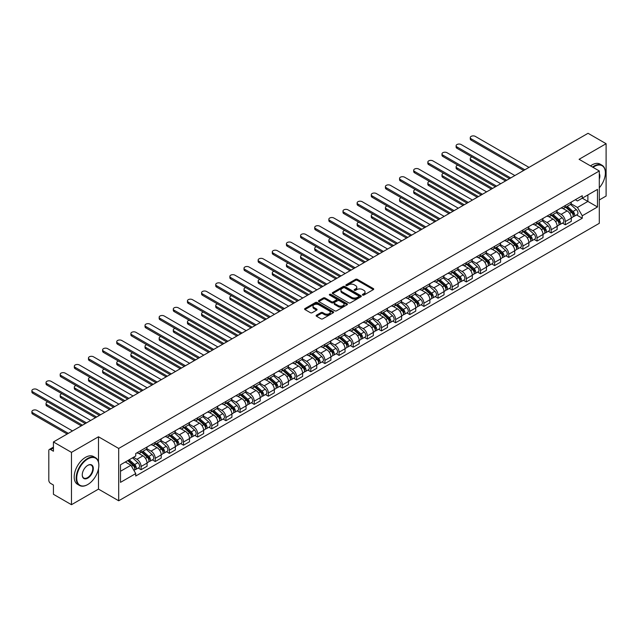 <?xml version="1.0" encoding="UTF-8"?>
<svg xmlns="http://www.w3.org/2000/svg" width="638" height="638" viewBox="0 0 638 638"><rect width="100%" height="100%" fill="white"/><g stroke="black" fill="none" stroke-linecap="round" stroke-linejoin="round"><path stroke-width="0.96" d="M362.647 295.075A0.877 0.51 0 0 0 363.899 295.075L373.35 289.612A1.26 0.726 0 0 0 373.716 289.102A1.26 0.726 0 0 0 373.35 288.583L357.336 279.34A1.26 0.726 0 0 0 355.557 279.34L346.099 284.795A0.877 0.51 0 0 0 347.343 285.521L348.571 284.811A4.027 2.321 0 0 1 354.265 284.811L355.597 285.585A4.027 2.321 0 0 1 356.778 287.228A4.027 2.321 0 0 1 355.597 288.87L354.377 289.572A0.877 0.51 0 0 0 355.621 290.298L356.841 289.588A4.027 2.321 0 0 1 362.536 289.588L363.875 290.362A4.027 2.321 0 0 1 365.056 292.005A4.027 2.321 0 0 1 363.875 293.647L362.647 294.349A0.877 0.51 0 0 0 362.647 295.075L362.647 294.349M316.496 315.196A1.26 0.726 0 0 0 316.129 315.706A1.26 0.726 0 0 0 316.496 316.225L320.986 318.817A1.26 0.726 0 0 0 322.764 318.817L333.267 312.756A1.26 0.726 0 0 0 333.634 312.245A1.26 0.726 0 0 0 333.267 311.727L317.253 302.484A1.26 0.726 0 0 0 315.467 302.484L304.972 308.545A1.26 0.726 0 0 0 304.605 309.055A1.26 0.726 0 0 0 304.972 309.574L310.403 312.708A1.26 0.726 0 0 0 312.181 312.708L316.671 310.108A1.26 0.726 0 0 0 317.038 309.597A1.26 0.726 0 0 0 316.671 309.079L313.984 307.532A3.365 1.946 0 0 1 312.995 306.152A3.365 1.946 0 0 1 315.076 304.358A3.365 1.946 0 0 1 318.745 304.781L329.288 310.865A3.365 1.946 0 0 1 330.269 312.245A3.365 1.946 0 0 1 328.195 314.04A3.365 1.946 0 0 1 324.527 313.617L322.764 312.604A1.26 0.726 0 0 0 320.986 312.604L316.496 315.196L316.496 316.225M118.7 448.45L98.483 436.775L71.472 452.374L53.432 441.959L588.061 133.294L606.1 143.709L579.089 159.301L599.305 170.976L118.7 448.45L118.7 500.782L599.305 223.308L599.305 170.976M348.659 302.843A1.26 0.726 0 0 0 350.437 302.843L360.941 296.782A1.26 0.726 0 0 0 361.307 296.263A1.26 0.726 0 0 0 360.941 295.753L344.919 286.51A1.26 0.726 0 0 0 343.14 286.51L332.645 292.571A1.26 0.726 0 0 0 332.278 293.081A1.26 0.726 0 0 0 332.645 293.592L348.659 302.843M329.926 295.258A0.877 0.51 0 0 1 330.819 295.386L330.819 294.341L347.104 303.744A1.26 0.726 0 0 1 347.471 304.254A1.26 0.726 0 0 1 347.104 304.765L336.601 310.826A1.26 0.726 0 0 1 334.822 310.826L318.809 301.583L318.809 300.554A1.26 0.726 0 0 0 318.442 301.072A1.26 0.726 0 0 0 318.809 301.583M318.809 300.554L323.299 297.962A1.26 0.726 0 0 1 325.077 297.962L331.577 301.71A1.26 0.726 0 0 0 333.355 301.71L336.338 299.988A1.26 0.726 0 0 0 336.704 299.477A1.26 0.726 0 0 0 336.338 298.967L329.575 295.059A0.877 0.51 0 0 1 330.819 294.341M71.472 452.374L71.472 504.706L53.432 494.29L53.432 485.032L50.617 483.405A2.56 1.483 -120 0 1 48.807 480.27L48.807 450.643A2.56 1.483 -120 0 1 49.341 449.471L53.432 447.11M599.305 199.965L606.1 196.041L606.1 143.709M71.472 504.706L98.483 489.115L118.7 500.782M53.432 441.959L53.432 451.225L50.617 449.599A2.56 1.483 -120 0 0 49.341 449.471M565.308 205.516A5.894 3.405 60 0 1 564.088 208.163L570.069 204.71A5.894 3.405 -120 0 0 571.289 202.063M556.822 211.864L561.137 214.36A5.894 3.405 60 0 1 565.308 221.577L571.289 218.124A5.894 3.405 -120 0 0 567.126 210.907L562.844 208.435M571.289 218.124L571.289 221.322L565.308 224.775L562.437 223.117M564.088 208.163A5.894 3.405 60 0 1 561.185 207.892M565.308 221.577L565.308 224.775M551.168 213.674A5.894 3.405 60 0 1 549.948 216.322L555.929 212.869A5.894 3.405 -120 0 0 557.149 210.221M548.297 231.283L551.168 232.934L557.149 229.481L557.149 226.291A5.894 3.405 -120 0 0 552.979 219.065L548.696 216.593M549.948 216.322A5.894 3.405 60 0 1 547.045 216.059M542.675 220.03L546.997 222.518A5.894 3.405 60 0 1 551.168 229.744L551.168 232.934M537.029 221.841A5.894 3.405 60 0 1 535.808 224.488L541.79 221.035A5.894 3.405 -120 0 0 543.01 218.387M534.158 239.441L537.029 241.1L543.01 237.647L543.01 234.457A5.894 3.405 -120 0 0 538.839 227.232L534.556 224.759M535.808 224.488A5.894 3.405 60 0 1 532.905 224.225M528.535 228.189L532.858 230.685A5.894 3.405 60 0 1 537.029 237.91L537.029 241.1M522.889 230.007A5.894 3.405 60 0 1 521.669 232.655L527.65 229.201A5.894 3.405 -120 0 0 528.87 226.554M520.018 247.608L522.889 249.267L528.87 245.813L528.87 242.615A5.894 3.405 -120 0 0 524.699 235.398L520.417 232.926M521.669 232.655A5.894 3.405 60 0 1 518.766 232.384M514.395 236.355L518.718 238.851A5.894 3.405 60 0 1 522.889 246.077L522.889 249.267M508.749 238.173A5.894 3.405 60 0 1 507.521 240.821L513.51 237.36A5.894 3.405 -120 0 0 514.73 234.712M505.878 255.774L508.749 257.433L514.73 253.972L514.73 250.782A5.894 3.405 -120 0 0 510.56 243.564L506.277 241.092M507.521 240.821A5.894 3.405 60 0 1 504.618 240.55M500.256 244.521L504.578 247.018A5.894 3.405 60 0 1 508.749 254.235L508.749 257.433M494.602 246.332A5.894 3.405 60 0 1 493.381 248.979L499.371 245.526A5.894 3.405 -120 0 0 500.591 242.879M491.738 263.941L494.602 265.591L500.591 262.138L500.591 258.948A5.894 3.405 -120 0 0 496.42 251.723L492.137 249.251M493.381 248.979A5.894 3.405 60 0 1 490.478 248.716M486.116 252.688L490.439 255.176A5.894 3.405 60 0 1 494.602 262.401L494.602 265.591M480.462 254.498A5.894 3.405 60 0 1 479.242 257.146L485.223 253.693A5.894 3.405 -120 0 0 486.443 251.045M477.599 272.099L480.462 273.758L486.451 270.305L486.451 267.115A5.894 3.405 -120 0 0 482.28 259.889L477.998 257.417M479.242 257.146A5.894 3.405 60 0 1 476.339 256.883M471.976 260.846L476.291 263.342A5.894 3.405 60 0 1 480.462 270.568L480.462 273.758M466.322 262.665A5.894 3.405 60 0 1 465.102 265.312L471.083 261.859A5.894 3.405 -120 0 0 472.303 259.211M463.459 280.265L466.322 281.924L472.303 278.471L472.303 275.273A5.894 3.405 -120 0 0 468.14 268.056L463.858 265.583M465.102 265.312A5.894 3.405 60 0 1 462.199 265.041M457.837 269.013L462.151 271.509A5.894 3.405 60 0 1 466.322 278.726L466.322 281.924M452.183 270.823A5.894 3.405 60 0 1 450.962 273.471L456.944 270.018A5.894 3.405 -120 0 0 458.164 267.37M449.311 288.432L452.183 290.083L458.164 286.629L458.164 283.439A5.894 3.405 -120 0 0 453.993 276.214L449.71 273.742M450.962 273.471A5.894 3.405 60 0 1 448.059 273.208M443.689 277.179L448.012 279.667A5.894 3.405 60 0 1 452.183 286.893L452.183 290.083M438.043 278.989A5.894 3.405 60 0 1 436.823 281.637L442.804 278.184A5.894 3.405 -120 0 0 444.024 275.536M435.172 296.59L438.043 298.249L444.024 294.796L444.024 291.606A5.894 3.405 -120 0 0 439.853 284.381L435.571 281.908M436.823 281.637A5.894 3.405 60 0 1 433.92 281.374M429.549 285.338L433.872 287.834A5.894 3.405 60 0 1 438.043 295.059L438.043 298.249M423.903 287.156A5.894 3.405 60 0 1 422.683 289.804L428.664 286.35A5.894 3.405 -120 0 0 429.884 283.703M421.032 304.757L423.903 306.415L429.884 302.962L429.884 299.764A5.894 3.405 -120 0 0 425.713 292.547L421.431 290.075M422.683 289.804A5.894 3.405 60 0 1 419.78 289.532M415.41 293.504L419.732 296A5.894 3.405 60 0 1 423.903 303.217L423.903 306.415M409.763 295.322A5.894 3.405 60 0 1 408.535 297.962L414.525 294.509A5.894 3.405 -120 0 0 415.745 291.861M406.892 312.923L409.763 314.582L415.745 311.121L415.745 307.931A5.894 3.405 -120 0 0 411.574 300.705L407.291 298.233M408.535 297.962A5.894 3.405 60 0 1 405.632 297.699M401.27 301.67L405.593 304.166A5.894 3.405 60 0 1 409.763 311.384L409.763 314.582M395.616 303.481A5.894 3.405 60 0 1 394.396 306.128L400.385 302.675A5.894 3.405 -120 0 0 401.605 300.027M392.753 321.089L395.624 322.74L401.605 319.287L401.605 316.097A5.894 3.405 -120 0 0 397.434 308.872L393.152 306.399M394.396 306.128A5.894 3.405 60 0 1 391.493 305.865M387.13 309.837L391.453 312.325A5.894 3.405 60 0 1 395.624 319.55L395.624 322.74M381.476 311.647A5.894 3.405 60 0 1 380.256 314.295L386.237 310.842A5.894 3.405 -120 0 0 387.465 308.194M378.613 329.248L381.476 330.907L387.465 327.454L387.465 324.264A5.894 3.405 -120 0 0 383.294 317.038L379.012 314.566M380.256 314.295A5.894 3.405 60 0 1 377.353 314.032M372.991 317.995L377.313 320.491A5.894 3.405 60 0 1 381.476 327.717L381.476 330.907M367.336 319.813A5.894 3.405 60 0 1 366.116 322.461L372.098 319.008A5.894 3.405 -120 0 0 373.318 316.36M364.473 337.414L367.336 339.073L373.318 335.62L373.318 332.422A5.894 3.405 -120 0 0 369.155 325.205L364.872 322.732M366.116 322.461A5.894 3.405 60 0 1 363.213 322.19M358.851 326.162L363.166 328.658A5.894 3.405 60 0 1 367.336 335.875L367.336 339.073M353.197 327.972A5.894 3.405 60 0 1 351.977 330.62L357.958 327.166A5.894 3.405 -120 0 0 359.178 324.519M350.326 345.581L353.197 347.231L359.178 343.778L359.178 340.588A5.894 3.405 -120 0 0 355.007 333.363L350.725 330.891M351.977 330.62A5.894 3.405 60 0 1 349.074 330.356M344.703 334.328L349.026 336.816A5.894 3.405 60 0 1 353.197 344.041L353.197 347.231M339.057 336.138A5.894 3.405 60 0 1 337.837 338.786L343.818 335.333A5.894 3.405 -120 0 0 345.038 332.685M336.186 353.739L339.057 355.398L345.038 351.945L345.038 348.755A5.894 3.405 -120 0 0 340.867 341.529L336.585 339.057M337.837 338.786A5.894 3.405 60 0 1 334.934 338.523M330.564 342.486L334.886 344.983A5.894 3.405 60 0 1 339.057 352.208L339.057 355.398M324.917 344.305A5.894 3.405 60 0 1 323.697 346.952L329.679 343.499A5.894 3.405 -120 0 0 330.899 340.851M322.046 361.906L324.917 363.564L330.899 360.111L330.899 356.913A5.894 3.405 -120 0 0 326.728 349.696L322.445 347.224M323.697 346.952A5.894 3.405 60 0 1 320.794 346.681M316.424 350.653L320.747 353.149A5.894 3.405 60 0 1 324.917 360.366L324.917 363.564M310.778 352.471A5.894 3.405 60 0 1 309.558 355.111L315.539 351.658A5.894 3.405 -120 0 0 316.759 349.01M307.907 370.072L310.778 371.723L316.759 368.27L316.759 365.08A5.894 3.405 -120 0 0 312.588 357.854L308.306 355.382M309.558 355.111A5.894 3.405 60 0 1 306.655 354.848M302.284 358.819L306.607 361.315A5.894 3.405 60 0 1 310.778 368.533L310.778 371.723M296.63 360.63A5.894 3.405 60 0 1 295.41 363.277L301.399 359.824A5.894 3.405 -120 0 0 302.619 357.176M293.767 378.238L296.638 379.889L302.619 376.436L302.619 373.246A5.894 3.405 -120 0 0 298.448 366.021L294.166 363.548M295.41 363.277A5.894 3.405 60 0 1 292.507 363.014M288.145 366.978L292.467 369.474A5.894 3.405 60 0 1 296.638 376.699L296.638 379.889M282.49 368.796A5.894 3.405 60 0 1 281.27 371.444L287.252 367.99A5.894 3.405 -120 0 0 288.48 365.343M279.627 386.397L282.49 388.056L288.48 384.602L288.48 381.412A5.894 3.405 -120 0 0 284.309 374.187L280.026 371.715M281.27 371.444A5.894 3.405 60 0 1 278.367 371.18M274.005 375.144L278.327 377.64A5.894 3.405 60 0 1 282.49 384.866L282.49 388.056M268.351 376.962A5.894 3.405 60 0 1 267.131 379.61L273.112 376.157A5.894 3.405 -120 0 0 274.332 373.509M265.488 394.563L268.351 396.222L274.332 392.769L274.332 389.571A5.894 3.405 -120 0 0 270.169 382.353L265.886 379.881M267.131 379.61A5.894 3.405 60 0 1 264.228 379.339M259.865 383.31L264.18 385.807A5.894 3.405 60 0 1 268.351 393.024L268.351 396.222M254.211 385.121A5.894 3.405 60 0 1 252.991 387.768L258.972 384.315A5.894 3.405 -120 0 0 260.192 381.668M251.34 402.73L254.211 404.38L260.192 400.927L260.192 397.737A5.894 3.405 -120 0 0 256.021 390.512L251.739 388.04M252.991 387.768A5.894 3.405 60 0 1 250.088 387.505M245.718 391.477L250.04 393.965A5.894 3.405 60 0 1 254.211 401.19L254.211 404.38M240.071 393.287A5.894 3.405 60 0 1 238.851 395.935L244.832 392.482A5.894 3.405 -120 0 0 246.053 389.834M237.2 410.888L240.071 412.547L246.053 409.094L246.053 405.904A5.894 3.405 -120 0 0 241.882 398.678L237.599 396.206M238.851 395.935A5.894 3.405 60 0 1 235.948 395.672M231.578 399.635L235.9 402.131A5.894 3.405 60 0 1 240.071 409.357L240.071 412.547M225.932 401.454A5.894 3.405 60 0 1 224.712 404.101L230.693 400.648A5.894 3.405 -120 0 0 231.913 398M223.061 419.054L225.932 420.713L231.913 417.26L231.913 414.062A5.894 3.405 -120 0 0 227.742 406.845L223.459 404.372M224.712 404.101A5.894 3.405 60 0 1 221.809 403.83M217.438 407.802L221.761 410.298A5.894 3.405 60 0 1 225.932 417.515L225.932 420.713M211.792 409.62A5.894 3.405 60 0 1 210.572 412.26L216.553 408.806A5.894 3.405 -120 0 0 217.773 406.159M208.921 427.221L211.792 428.872L217.773 425.418L217.773 422.228A5.894 3.405 -120 0 0 213.602 415.003L209.32 412.531M210.572 412.26A5.894 3.405 60 0 1 207.669 411.996M203.299 415.968L207.621 418.464A5.894 3.405 60 0 1 211.792 425.682L211.792 428.872M197.652 417.778A5.894 3.405 60 0 1 196.424 420.426L202.413 416.973A5.894 3.405 -120 0 0 203.634 414.325M194.781 435.387L197.652 437.038L203.634 433.585L203.634 430.395A5.894 3.405 -120 0 0 199.463 423.169L195.18 420.697M196.424 420.426A5.894 3.405 60 0 1 193.521 420.163M189.159 424.126L193.481 426.623A5.894 3.405 60 0 1 197.652 433.848L197.652 437.038M183.505 425.945A5.894 3.405 60 0 1 182.285 428.592L188.266 425.139A5.894 3.405 -120 0 0 189.494 422.492M180.642 443.546L183.505 445.204L189.494 441.751L189.494 438.561A5.894 3.405 -120 0 0 185.323 431.336L181.04 428.864M182.285 428.592A5.894 3.405 60 0 1 179.382 428.329M175.019 432.293L179.342 434.789A5.894 3.405 60 0 1 183.505 442.014L183.505 445.204M169.365 434.111A5.894 3.405 60 0 1 168.145 436.759L174.126 433.306A5.894 3.405 -120 0 0 175.346 430.658M166.502 451.712L169.365 453.371L175.346 449.918L175.346 446.72A5.894 3.405 -120 0 0 171.183 439.502L166.901 437.03M168.145 436.759A5.894 3.405 60 0 1 165.242 436.488M160.88 440.459L165.194 442.955A5.894 3.405 60 0 1 169.365 450.173L169.365 453.371M155.225 442.27A5.894 3.405 60 0 1 154.005 444.917L159.986 441.464A5.894 3.405 -120 0 0 161.207 438.816M152.354 459.878L155.225 461.529L161.207 458.076L161.207 454.886A5.894 3.405 -120 0 0 157.036 447.661L152.761 445.188M154.005 444.917A5.894 3.405 60 0 1 151.102 444.654M146.732 448.626L151.054 451.114A5.894 3.405 60 0 1 155.225 458.339L155.225 461.529M141.086 450.436A5.894 3.405 60 0 1 139.866 453.084L145.847 449.63A5.894 3.405 -120 0 0 147.067 446.983M138.215 468.037L141.086 469.696L147.067 466.242L147.067 463.052A5.894 3.405 -120 0 0 142.896 455.827L138.613 453.355M139.866 453.084A5.894 3.405 60 0 1 136.963 452.82M133.47 457.294L136.915 459.28A5.894 3.405 60 0 1 141.086 466.506L141.086 469.696M575.324 199.734L577.454 200.962L597.487 189.398L587.877 194.941L587.877 201.433L577.454 207.454L570.962 203.697M120.51 471.267L130.934 465.246L135.734 473.571L120.51 482.36L120.51 464.775L135.734 455.987L135.734 453.522L582.263 195.73L582.263 198.187L597.487 206.975L582.263 215.772L577.454 207.454M597.487 189.398L597.487 206.975M135.734 473.571L135.734 476.028L582.263 218.228L582.263 215.772M98.483 436.775L98.483 461.968M98.483 468.802L98.483 489.115M130.934 465.246L125.311 462M576.585 214.95L582.263 218.228M363.006 295.195L363.875 294.692A4.027 2.321 0 0 0 365.056 293.049L365.056 292.005M356.778 287.228L356.778 288.272A4.027 2.321 0 0 1 355.597 289.915L354.728 290.418M373.35 288.583L373.35 289.612L357.336 280.385A1.26 0.726 0 0 0 355.557 280.385L346.45 285.641M360.925 296.79L344.919 287.555A1.26 0.726 0 0 0 343.14 287.555L332.661 293.608M358.716 296.622A0.877 0.51 0 0 0 358.716 295.904L344.656 287.794A0.877 0.51 0 0 0 343.411 287.794L342.12 288.536A4.027 2.321 0 0 0 340.939 290.178A4.027 2.321 0 0 0 342.12 291.821L351.729 297.372A4.027 2.321 0 0 0 357.424 297.372L358.716 296.622L358.716 297.675A0.877 0.51 0 0 0 358.971 297.316L358.971 296.263M340.939 290.178L340.939 291.223A4.027 2.321 0 0 0 342.12 292.866L342.12 291.821M358.716 297.675L357.424 298.417A4.027 2.321 0 0 1 351.729 298.417L342.12 292.866M318.825 301.591L323.299 299.007L323.299 297.962M336.704 299.477L336.704 300.522A1.26 0.726 0 0 1 336.338 301.04L333.355 302.755A1.26 0.726 0 0 1 331.577 302.755L325.077 299.007A1.26 0.726 0 0 0 323.299 299.007M330.819 295.386L347.088 304.781M338.315 305.602A3.365 1.946 0 0 0 341.984 306.025A3.365 1.946 0 0 0 344.065 304.23A3.365 1.946 0 0 0 343.077 302.851L339.36 300.713A1.26 0.726 0 0 0 337.582 300.713L334.599 302.428A1.26 0.726 0 0 0 334.232 302.946A1.26 0.726 0 0 0 334.599 303.457L338.315 305.602L338.315 306.647A3.365 1.946 0 0 0 341.984 307.069A3.365 1.946 0 0 0 344.065 305.275L344.065 304.23M334.232 302.946L334.232 303.991A1.26 0.726 0 0 0 334.599 304.501L334.599 303.457M338.315 306.647L334.599 304.501M330.269 312.245L330.269 313.29A3.365 1.946 0 0 1 328.195 315.084A3.365 1.946 0 0 1 324.527 314.662L322.764 313.649A1.26 0.726 0 0 0 320.986 313.649L316.512 316.233M312.995 306.152L312.995 307.205A3.365 1.946 0 0 0 313.984 308.577L313.984 307.532M316.655 310.124L313.984 308.577M333.251 312.764L317.253 303.529A1.26 0.726 0 0 0 315.467 303.529L304.988 309.582M565.715 207.222L571.481 212.358A3.206 1.85 60 0 1 572.485 217.319L571.289 218.005M565.874 207.358L568.586 208.921M471.984 156.972A2.951 1.699 -0 0 0 470.262 158.519A2.951 1.699 -0 0 0 471.131 159.723L506.708 180.259M566.297 206.887L572.709 212.606A1.539 0.885 60 0 1 573.195 214.982A1.539 0.885 60 0 1 573.052 215.038M567.262 206.329L573.02 211.473A3.206 1.85 60 0 1 574.025 216.426A3.206 1.85 60 0 1 573.06 216.529M570.476 204.399L576.281 209.591A3.206 1.85 60 0 1 577.294 214.543L574.025 216.426M505.527 180.945L471.131 161.079A2.951 1.699 180 0 1 470.262 159.875L470.262 158.519M523.654 170.474L471.131 140.145A2.951 1.699 180 0 1 470.262 138.948L470.262 137.585A2.951 1.699 -0 0 0 471.131 138.789L524.835 169.796M529.006 167.387L475.294 136.38A2.951 1.699 -0 0 0 472.088 136.014A2.951 1.699 -0 0 0 470.262 137.585M551.575 215.381L557.341 220.525A3.206 1.85 60 0 1 558.346 225.477L557.149 226.171M551.726 215.516L554.446 217.087M457.845 165.138A2.951 1.699 -0 0 0 456.122 166.685A2.951 1.699 -0 0 0 456.983 167.882L492.568 188.425M552.157 215.046L558.569 220.772A1.539 0.885 60 0 1 559.055 223.148A1.539 0.885 60 0 1 558.912 223.204M553.122 214.496L558.88 219.639A3.206 1.85 60 0 1 559.885 224.592A3.206 1.85 60 0 1 558.92 224.696M556.328 212.566L562.142 217.749A3.206 1.85 60 0 1 563.147 222.71L559.885 224.592M491.388 189.103L456.983 169.245A2.951 1.699 180 0 1 456.122 168.041L456.122 166.685M537.435 223.547L543.201 228.691A3.206 1.85 60 0 1 544.206 233.644L543.01 234.337M537.587 223.683L540.298 225.246M443.705 173.297A2.951 1.699 -0 0 0 441.982 174.844A2.951 1.699 -0 0 0 442.844 176.048L478.428 196.592M538.017 223.212L544.429 228.93A1.539 0.885 60 0 1 544.916 231.315A1.539 0.885 60 0 1 544.772 231.371M538.974 222.662L544.74 227.798A3.206 1.85 60 0 1 545.745 232.758A3.206 1.85 60 0 1 544.78 232.862M542.188 220.732L548.002 225.916A3.206 1.85 60 0 1 549.007 230.868L545.745 232.758M477.248 197.27L442.844 177.412A2.951 1.699 180 0 1 441.982 176.208L441.982 174.844M509.515 178.64L456.983 148.311A2.951 1.699 180 0 1 456.122 147.107L456.122 145.751A2.951 1.699 -0 0 0 456.983 146.955L510.695 177.962M514.866 175.554L461.154 144.547A2.951 1.699 -0 0 0 457.94 144.172A2.951 1.699 -0 0 0 456.122 145.751M495.375 186.806L442.844 156.477A2.951 1.699 180 0 1 441.982 155.273L441.982 153.91A2.951 1.699 -0 0 0 442.844 155.114L496.555 186.121M500.726 183.72L447.015 152.705A2.951 1.699 -0 0 0 443.801 152.338A2.951 1.699 -0 0 0 441.982 153.91M599.305 187.811A15.639 9.028 120 0 0 605.374 172.906A15.639 9.028 120 0 0 594.313 166.526A15.639 9.028 120 0 0 593.029 167.355M592.519 167.052A16.022 9.251 -60 0 1 594.042 166.055A16.022 9.251 -60 0 1 602.057 165.258A16.022 9.251 -60 0 1 605.374 172.595A16.022 9.251 -60 0 1 605.374 172.754M599.305 173.656A7.823 4.514 -60 0 1 599.305 179.174M590.525 165.904A16.022 9.251 -60 0 1 592.048 164.899A16.022 9.251 -60 0 1 600.063 164.11L602.057 165.258M87.518 484.665L87.789 484.505A15.639 9.028 120 0 0 98.842 465.349A15.639 9.028 120 0 0 87.789 458.969A15.639 9.028 120 0 0 76.727 478.125A15.639 9.028 120 0 0 87.789 484.505L87.518 484.665A16.022 9.251 -60 0 1 79.503 485.454A16.022 9.251 -60 0 1 77.046 472.614A16.022 9.251 -60 0 1 87.518 458.499A16.022 9.251 -60 0 1 95.525 457.701A16.022 9.251 -60 0 1 98.842 465.038A16.022 9.251 -60 0 1 98.842 465.198M87.789 465.349L87.789 465.349A7.823 4.514 -60 0 1 93.315 468.547A7.823 4.514 -60 0 1 87.789 478.125A7.823 4.514 -60 0 1 82.254 474.927A7.823 4.514 -60 0 1 87.789 465.349L87.789 465.349M82.254 474.768A7.433 4.291 120 0 0 83.793 478.021A7.433 4.291 120 0 0 87.518 477.655A7.433 4.291 120 0 0 92.374 471.099A7.433 4.291 120 0 0 91.234 465.142A7.433 4.291 120 0 0 87.645 465.437M79.503 485.454L77.509 484.306A16.022 9.251 -60 0 1 75.053 471.466A16.022 9.251 -60 0 1 85.516 457.342A16.022 9.251 -60 0 1 93.531 456.553L95.525 457.701M523.296 231.714L529.062 236.857A3.206 1.85 60 0 1 530.066 241.81L528.87 242.496M523.447 231.849L526.159 233.412M429.557 181.463A2.951 1.699 -0 0 0 427.843 183.01A2.951 1.699 -0 0 0 428.704 184.215L464.281 204.758M523.878 231.379L530.29 237.097A1.539 0.885 60 0 1 530.768 239.473A1.539 0.885 60 0 1 530.633 239.529M524.835 230.82L530.601 235.964A3.206 1.85 60 0 1 531.606 240.917A3.206 1.85 60 0 1 530.641 241.02M528.049 228.89L533.862 234.082A3.206 1.85 60 0 1 534.867 239.035L531.606 240.917M463.108 205.436L428.704 185.578A2.951 1.699 180 0 1 427.843 184.374L427.843 183.01M509.156 239.872L514.914 245.016A3.206 1.85 60 0 1 515.927 249.976L514.73 250.662M509.307 240.016L512.019 241.579M415.418 189.63A2.951 1.699 -0 0 0 413.703 191.177A2.951 1.699 -0 0 0 414.564 192.381L450.141 212.917M509.738 239.537L516.15 245.263A1.539 0.885 60 0 1 516.628 247.64A1.539 0.885 60 0 1 516.493 247.696M510.695 238.987L516.461 244.131A3.206 1.85 60 0 1 517.466 249.083A3.206 1.85 60 0 1 516.493 249.187M513.909 237.057L519.723 242.241A3.206 1.85 60 0 1 520.728 247.201L517.466 249.083M448.961 213.602L414.564 193.737A2.951 1.699 180 0 1 413.703 192.532L413.703 191.177M495.016 248.038L500.774 253.182A3.206 1.85 60 0 1 501.779 258.135L500.583 258.829M495.168 248.174L497.879 249.745M401.278 197.788A2.951 1.699 -0 0 0 399.563 199.335A2.951 1.699 -0 0 0 400.425 200.539L436.001 221.083M495.598 247.704L502.01 253.43A1.539 0.885 60 0 1 502.489 255.806A1.539 0.885 60 0 1 502.353 255.862M496.555 247.153L502.321 252.289A3.206 1.85 60 0 1 503.326 257.25A3.206 1.85 60 0 1 502.353 257.353M499.769 245.223L505.583 250.407A3.206 1.85 60 0 1 506.588 255.367L503.326 257.25M434.821 221.761L400.425 201.903A2.951 1.699 180 0 1 399.563 200.699L399.563 199.335M481.235 194.965L428.704 164.644A2.951 1.699 180 0 1 427.843 163.44L427.843 162.076A2.951 1.699 -0 0 0 428.704 163.28L482.416 194.287M486.587 191.879L432.875 160.872A2.951 1.699 -0 0 0 429.661 160.505A2.951 1.699 -0 0 0 427.843 162.076M467.096 203.131L414.564 172.802A2.951 1.699 180 0 1 413.703 171.598L413.703 170.242A2.951 1.699 -0 0 0 414.564 171.447L468.276 202.453M472.439 200.045L418.735 169.038A2.951 1.699 -0 0 0 415.521 168.671A2.951 1.699 -0 0 0 413.703 170.242M452.956 211.298L400.425 180.969A2.951 1.699 180 0 1 399.563 179.764L399.563 178.401A2.951 1.699 -0 0 0 400.425 179.605L454.128 210.62M458.299 208.211L404.596 177.204A2.951 1.699 -0 0 0 401.382 176.83A2.951 1.699 -0 0 0 399.563 178.401M438.816 219.464L386.285 189.135A2.951 1.699 180 0 1 385.416 187.931L385.416 186.567A2.951 1.699 -0 0 0 386.285 187.771L439.989 218.778M444.16 216.37L390.456 185.363A2.951 1.699 -0 0 0 387.242 184.996A2.951 1.699 -0 0 0 385.416 186.567M424.669 227.622L372.145 197.294A2.951 1.699 180 0 1 371.276 196.097L371.276 194.734A2.951 1.699 -0 0 0 372.145 195.938L425.849 226.945M430.02 224.536L376.308 193.529A2.951 1.699 -0 0 0 373.102 193.162A2.951 1.699 -0 0 0 371.276 194.734M410.529 235.789L357.998 205.46A2.951 1.699 180 0 1 357.136 204.256L357.136 202.9A2.951 1.699 -0 0 0 357.998 204.104L411.709 235.111M415.88 232.703L362.169 201.696A2.951 1.699 -0 0 0 358.955 201.321A2.951 1.699 -0 0 0 357.136 202.9M396.389 243.955L343.858 213.626A2.951 1.699 180 0 1 342.997 212.422L342.997 211.058A2.951 1.699 -0 0 0 343.858 212.263L397.57 243.269M401.741 240.869L348.029 209.854A2.951 1.699 -0 0 0 344.815 209.487A2.951 1.699 -0 0 0 342.997 211.058M382.25 252.114L329.718 221.793A2.951 1.699 180 0 1 328.857 220.589L328.857 219.225A2.951 1.699 -0 0 0 329.718 220.429L383.43 251.436M387.601 249.027L333.889 218.021A2.951 1.699 -0 0 0 330.675 217.654A2.951 1.699 -0 0 0 328.857 219.225M368.11 260.28L315.579 229.951A2.951 1.699 180 0 1 314.717 228.747L314.717 227.391A2.951 1.699 -0 0 0 315.579 228.595L369.29 259.602M373.453 257.194L319.75 226.187A2.951 1.699 -0 0 0 316.536 225.82A2.951 1.699 -0 0 0 314.717 227.391M353.97 268.446L301.439 238.118A2.951 1.699 180 0 1 300.578 236.913L300.578 235.55A2.951 1.699 -0 0 0 301.439 236.754L355.143 267.769M359.314 265.36L305.61 234.353A2.951 1.699 -0 0 0 302.396 233.979A2.951 1.699 -0 0 0 300.578 235.55M339.831 276.613L287.299 246.284A2.951 1.699 180 0 1 286.438 245.08L286.438 243.716A2.951 1.699 -0 0 0 287.299 244.92L341.003 275.927M345.174 273.519L291.47 242.512A2.951 1.699 -0 0 0 288.256 242.145A2.951 1.699 -0 0 0 286.438 243.716M325.683 284.771L273.16 254.442A2.951 1.699 180 0 1 272.29 253.246L272.29 251.882A2.951 1.699 -0 0 0 273.16 253.087L326.863 284.093M331.034 281.685L277.331 250.678A2.951 1.699 -0 0 0 274.117 250.311A2.951 1.699 -0 0 0 272.29 251.882M311.543 292.938L259.02 262.609A2.951 1.699 180 0 1 258.151 261.405L258.151 260.049A2.951 1.699 -0 0 0 259.02 261.253L312.724 292.26M316.895 289.851L263.183 258.845A2.951 1.699 -0 0 0 259.969 258.47A2.951 1.699 -0 0 0 258.151 260.049M297.404 301.104L244.872 270.775A2.951 1.699 180 0 1 244.011 269.571L244.011 268.207A2.951 1.699 -0 0 0 244.872 269.411L298.584 300.418M302.755 298.01L249.043 267.003A2.951 1.699 -0 0 0 245.829 266.636A2.951 1.699 -0 0 0 244.011 268.207M283.264 309.263L230.733 278.942A2.951 1.699 180 0 1 229.871 277.737L229.871 276.374A2.951 1.699 -0 0 0 230.733 277.578L284.444 308.585M288.615 306.176L234.904 275.169A2.951 1.699 -0 0 0 231.69 274.803A2.951 1.699 -0 0 0 229.871 276.374M269.124 317.429L216.593 287.1A2.951 1.699 180 0 1 215.732 285.896L215.732 284.54A2.951 1.699 -0 0 0 216.593 285.744L270.305 316.751M274.468 314.343L220.764 283.336A2.951 1.699 -0 0 0 217.55 282.969A2.951 1.699 -0 0 0 215.732 284.54M254.985 325.595L202.453 295.266A2.951 1.699 180 0 1 201.592 294.062L201.592 292.698A2.951 1.699 -0 0 0 202.453 293.903L256.157 324.917M260.328 322.509L206.624 291.502A2.951 1.699 -0 0 0 203.41 291.127A2.951 1.699 -0 0 0 201.592 292.698M240.845 333.762L188.314 303.433A2.951 1.699 180 0 1 187.452 302.229L187.452 300.865A2.951 1.699 -0 0 0 188.314 302.069L242.017 333.076M246.188 330.667L192.485 299.661A2.951 1.699 -0 0 0 189.271 299.294A2.951 1.699 -0 0 0 187.452 300.865M226.697 341.92L174.174 311.591A2.951 1.699 180 0 1 173.305 310.387L173.305 309.031A2.951 1.699 -0 0 0 174.174 310.235L227.878 341.242M232.049 338.834L178.345 307.827A2.951 1.699 -0 0 0 175.131 307.46A2.951 1.699 -0 0 0 173.305 309.031M480.877 256.205L486.635 261.349A3.206 1.85 60 0 1 487.639 266.301L486.443 266.995M481.028 256.34L483.74 257.904M387.138 205.954A2.951 1.699 -0 0 0 385.416 207.502A2.951 1.699 -0 0 0 386.285 208.706L421.862 229.249M481.459 255.87L487.863 261.588A1.539 0.885 60 0 1 488.349 263.972A1.539 0.885 60 0 1 488.206 264.02M482.416 255.312L488.174 260.456A3.206 1.85 60 0 1 489.186 265.408A3.206 1.85 60 0 1 488.214 265.512M485.63 253.382L491.443 258.573A3.206 1.85 60 0 1 492.448 263.526L489.186 265.408M420.681 229.927L386.285 210.069A2.951 1.699 180 0 1 385.416 208.865L385.416 207.502M466.729 264.371L472.495 269.507A3.206 1.85 60 0 1 473.5 274.468L472.303 275.153M466.888 264.507L469.6 266.07M372.999 214.121A2.951 1.699 -0 0 0 371.276 215.668A2.951 1.699 -0 0 0 372.145 216.872L407.722 237.408M467.311 264.036L473.723 269.754A1.539 0.885 60 0 1 474.209 272.131A1.539 0.885 60 0 1 474.066 272.187M468.276 263.478L474.034 268.622A3.206 1.85 60 0 1 475.039 273.574A3.206 1.85 60 0 1 474.074 273.678M471.49 261.548L477.296 266.74A3.206 1.85 60 0 1 478.309 271.692L475.039 273.574M406.542 238.094L372.145 218.228A2.951 1.699 180 0 1 371.276 217.024L371.276 215.668M452.589 272.53L458.355 277.674A3.206 1.85 60 0 1 459.36 282.626L458.164 283.32M452.741 272.665L455.46 274.236M358.859 222.287A2.951 1.699 -0 0 0 357.136 223.834A2.951 1.699 -0 0 0 357.998 225.031L393.582 245.574M453.171 272.195L459.583 277.921A1.539 0.885 60 0 1 460.07 280.297A1.539 0.885 60 0 1 459.926 280.353M454.136 271.644L459.894 276.788A3.206 1.85 60 0 1 460.899 281.741A3.206 1.85 60 0 1 459.934 281.844M457.342 269.714L463.156 274.898A3.206 1.85 60 0 1 464.161 279.859L460.899 281.741M392.402 246.252L357.998 226.394A2.951 1.699 180 0 1 357.136 225.19L357.136 223.834M438.45 280.696L444.215 285.84A3.206 1.85 60 0 1 445.22 290.792L444.024 291.486M438.601 280.832L441.313 282.395M344.719 230.446A2.951 1.699 -0 0 0 342.997 231.993A2.951 1.699 -0 0 0 343.858 233.197L379.443 253.741M439.032 280.361L445.444 286.079A1.539 0.885 60 0 1 445.93 288.464A1.539 0.885 60 0 1 445.787 288.52M439.989 279.803L445.755 284.947A3.206 1.85 60 0 1 446.76 289.907A3.206 1.85 60 0 1 445.795 290.011M443.203 277.881L449.016 283.065A3.206 1.85 60 0 1 450.021 288.017L446.76 289.907M378.262 254.418L343.858 234.561A2.951 1.699 180 0 1 342.997 233.356L342.997 231.993M424.31 288.862L430.076 293.998A3.206 1.85 60 0 1 431.081 298.959L429.884 299.645M424.461 288.998L427.173 290.561M330.58 238.612A2.951 1.699 -0 0 0 328.857 240.159A2.951 1.699 -0 0 0 329.718 241.363L365.295 261.907M424.892 288.528L431.304 294.246A1.539 0.885 60 0 1 431.782 296.622A1.539 0.885 60 0 1 431.647 296.678M425.849 287.969L431.615 293.113A3.206 1.85 60 0 1 432.62 298.066A3.206 1.85 60 0 1 431.655 298.169M429.063 286.039L434.877 291.231A3.206 1.85 60 0 1 435.882 296.184L432.62 298.066M364.123 262.585L329.718 242.727A2.951 1.699 180 0 1 328.857 241.523L328.857 240.159M410.17 297.021L415.928 302.165A3.206 1.85 60 0 1 416.941 307.125L415.745 307.811M410.322 297.164L413.033 298.728M316.432 246.778A2.951 1.699 -0 0 0 314.717 248.326A2.951 1.699 -0 0 0 315.579 249.53L351.155 270.065M410.752 296.686L417.164 302.412A1.539 0.885 60 0 1 417.643 304.789A1.539 0.885 60 0 1 417.507 304.844M411.709 296.136L417.475 301.28A3.206 1.85 60 0 1 418.48 306.232A3.206 1.85 60 0 1 417.507 306.336M414.923 294.206L420.737 299.389A3.206 1.85 60 0 1 421.742 304.35L418.48 306.232M349.983 270.751L315.579 250.886A2.951 1.699 180 0 1 314.717 249.681L314.717 248.326M396.031 305.187L401.788 310.331A3.206 1.85 60 0 1 402.793 315.284L401.605 315.977M396.182 305.323L398.894 306.894M302.292 254.937A2.951 1.699 -0 0 0 300.578 256.484A2.951 1.699 -0 0 0 301.439 257.688L337.016 278.232M396.613 304.852L403.025 310.578A1.539 0.885 60 0 1 403.503 312.955A1.539 0.885 60 0 1 403.368 313.011M397.57 304.302L403.336 309.438A3.206 1.85 60 0 1 404.34 314.398A3.206 1.85 60 0 1 403.368 314.502M400.784 302.372L406.597 307.556A3.206 1.85 60 0 1 407.602 312.516L404.34 314.398M335.835 278.91L301.439 259.052A2.951 1.699 180 0 1 300.578 257.848L300.578 256.484M381.891 313.354L387.649 318.498A3.206 1.85 60 0 1 388.654 323.45L387.457 324.144M382.042 313.489L384.754 315.052M288.153 263.103A2.951 1.699 -0 0 0 286.438 264.65A2.951 1.699 -0 0 0 287.299 265.855L322.876 286.398M382.473 313.019L388.885 318.737A1.539 0.885 60 0 1 389.363 321.113A1.539 0.885 60 0 1 389.22 321.169M383.43 312.461L389.188 317.604A3.206 1.85 60 0 1 390.201 322.557A3.206 1.85 60 0 1 389.228 322.661M386.644 310.531L392.458 315.722A3.206 1.85 60 0 1 393.463 320.675L390.201 322.557M321.696 287.076L287.299 267.218A2.951 1.699 180 0 1 286.438 266.014L286.438 264.65M367.743 321.52L373.509 326.656A3.206 1.85 60 0 1 374.514 331.616L373.318 332.302M367.903 321.656L370.614 323.219M274.013 271.27A2.951 1.699 -0 0 0 272.29 272.817A2.951 1.699 -0 0 0 273.16 274.021L308.736 294.557M368.325 321.185L374.737 326.903A1.539 0.885 60 0 1 375.224 329.28A1.539 0.885 60 0 1 375.08 329.336M369.29 320.627L375.048 325.771A3.206 1.85 60 0 1 376.053 330.723A3.206 1.85 60 0 1 375.088 330.827M372.504 318.697L378.31 323.889A3.206 1.85 60 0 1 379.323 328.841L376.053 330.723M307.556 295.242L273.16 275.377A2.951 1.699 180 0 1 272.29 274.173L272.29 272.817M353.604 329.679L359.369 334.822A3.206 1.85 60 0 1 360.374 339.775L359.178 340.469M353.755 329.814L356.475 331.385M259.873 279.436A2.951 1.699 -0 0 0 258.151 280.983A2.951 1.699 -0 0 0 259.02 282.179L294.596 302.723M354.186 329.344L360.598 335.07A1.539 0.885 60 0 1 361.084 337.446A1.539 0.885 60 0 1 360.941 337.502M355.151 328.793L360.909 333.929A3.206 1.85 60 0 1 361.913 338.89A3.206 1.85 60 0 1 360.949 338.993M358.357 326.863L364.17 332.047A3.206 1.85 60 0 1 365.175 337.008L361.913 338.89M293.416 303.401L259.02 283.543A2.951 1.699 180 0 1 258.151 282.339L258.151 280.983M339.464 337.845L345.23 342.989A3.206 1.85 60 0 1 346.235 347.941L345.038 348.635M339.615 337.981L342.327 339.544M245.734 287.594A2.951 1.699 -0 0 0 244.011 289.142A2.951 1.699 -0 0 0 244.872 290.346L280.457 310.889M340.046 337.51L346.458 343.228A1.539 0.885 60 0 1 346.944 345.613A1.539 0.885 60 0 1 346.801 345.668M341.003 336.952L346.769 342.096A3.206 1.85 60 0 1 347.774 347.056A3.206 1.85 60 0 1 346.809 347.16M344.217 335.03L350.031 340.214A3.206 1.85 60 0 1 351.036 345.166L347.774 347.056M279.277 311.567L244.872 291.71A2.951 1.699 180 0 1 244.011 290.505L244.011 289.142M325.324 346.011L331.09 351.147A3.206 1.85 60 0 1 332.095 356.108L330.899 356.794M325.476 346.147L328.187 347.71M231.594 295.761A2.951 1.699 -0 0 0 229.871 297.308A2.951 1.699 -0 0 0 230.733 298.512L266.309 319.056M325.906 345.676L332.318 351.394A1.539 0.885 60 0 1 332.805 353.771A1.539 0.885 60 0 1 332.661 353.827M326.863 345.118L332.629 350.262A3.206 1.85 60 0 1 333.634 355.214A3.206 1.85 60 0 1 332.669 355.318M330.077 343.188L335.891 348.38A3.206 1.85 60 0 1 336.896 353.332L333.634 355.214M265.137 319.734L230.733 299.876A2.951 1.699 180 0 1 229.871 298.672L229.871 297.308M311.185 354.17L316.942 359.314A3.206 1.85 60 0 1 317.955 364.274L316.759 364.96M311.336 354.313L314.048 355.876M217.446 303.927A2.951 1.699 -0 0 0 215.732 305.474A2.951 1.699 -0 0 0 216.593 306.679L252.169 327.214M311.767 353.835L318.179 359.561A1.539 0.885 60 0 1 318.657 361.937A1.539 0.885 60 0 1 318.522 361.993M312.724 353.285L318.49 358.428A3.206 1.85 60 0 1 319.494 363.381A3.206 1.85 60 0 1 318.522 363.485M315.938 351.355L321.751 356.538A3.206 1.85 60 0 1 322.756 361.499L319.494 363.381M250.997 327.9L216.593 308.034A2.951 1.699 180 0 1 215.732 306.83L215.732 305.474M297.045 362.336L302.803 367.48A3.206 1.85 60 0 1 303.808 372.433L302.619 373.126M297.196 362.472L299.908 364.043M203.307 312.086A2.951 1.699 -0 0 0 201.592 313.633A2.951 1.699 -0 0 0 202.453 314.837L238.03 335.381M297.627 362.001L304.039 367.727A1.539 0.885 60 0 1 304.517 370.104A1.539 0.885 60 0 1 304.382 370.16M298.584 361.451L304.35 366.587A3.206 1.85 60 0 1 305.355 371.547A3.206 1.85 60 0 1 304.382 371.651M301.798 359.521L307.612 364.705A3.206 1.85 60 0 1 308.617 369.665L305.355 371.547M236.85 336.059L202.453 316.201A2.951 1.699 180 0 1 201.592 314.997L201.592 313.633M282.905 370.503L288.663 375.646A3.206 1.85 60 0 1 289.668 380.599L288.472 381.293M283.057 370.638L285.768 372.201M189.167 320.252A2.951 1.699 -0 0 0 187.452 321.799A2.951 1.699 -0 0 0 188.314 323.003L223.89 343.547M283.487 370.168L289.899 375.886A1.539 0.885 60 0 1 290.378 378.262A1.539 0.885 60 0 1 290.234 378.318M284.444 369.609L290.202 374.753A3.206 1.85 60 0 1 291.215 379.706A3.206 1.85 60 0 1 290.242 379.809M287.658 367.679L293.472 372.871A3.206 1.85 60 0 1 294.477 377.824L291.215 379.706M222.71 344.225L188.314 324.367A2.951 1.699 180 0 1 187.452 323.163L187.452 321.799M268.765 378.669L274.523 383.805A3.206 1.85 60 0 1 275.528 388.765L274.332 389.451M268.917 378.805L271.629 380.368M175.027 328.418A2.951 1.699 -0 0 0 173.305 329.966A2.951 1.699 -0 0 0 174.174 331.17L209.75 351.705M269.34 378.334L275.752 384.052A1.539 0.885 60 0 1 276.238 386.429A1.539 0.885 60 0 1 276.094 386.484M270.305 377.776L276.063 382.92A3.206 1.85 60 0 1 277.067 387.872A3.206 1.85 60 0 1 276.102 387.976M273.519 375.846L279.324 381.038A3.206 1.85 60 0 1 280.337 385.99L277.067 387.872M208.57 352.391L174.174 332.526A2.951 1.699 180 0 1 173.305 331.321L173.305 329.966M254.618 386.827L260.384 391.971A3.206 1.85 60 0 1 261.389 396.924L260.192 397.618M254.777 386.963L257.489 388.534M160.888 336.585A2.951 1.699 -0 0 0 159.165 338.132A2.951 1.699 -0 0 0 160.034 339.328L195.611 359.872M255.2 386.492L261.612 392.218A1.539 0.885 60 0 1 262.098 394.595A1.539 0.885 60 0 1 261.955 394.651M256.165 385.942L261.923 391.078A3.206 1.85 60 0 1 262.928 396.038A3.206 1.85 60 0 1 261.963 396.142M259.371 384.012L265.185 389.196A3.206 1.85 60 0 1 266.19 394.156L262.928 396.038M194.43 360.55L160.034 340.692A2.951 1.699 180 0 1 159.165 339.488L159.165 338.132M240.478 394.994L246.244 400.138A3.206 1.85 60 0 1 247.249 405.09L246.053 405.784M240.63 395.129L243.341 396.692M146.748 344.743A2.951 1.699 -0 0 0 145.025 346.29A2.951 1.699 -0 0 0 145.887 347.495L181.471 368.038M241.06 394.659L247.472 400.377A1.539 0.885 60 0 1 247.959 402.761A1.539 0.885 60 0 1 247.815 402.817M242.017 394.101L247.783 399.244A3.206 1.85 60 0 1 248.788 404.205A3.206 1.85 60 0 1 247.823 404.309M245.231 392.179L251.045 397.362A3.206 1.85 60 0 1 252.05 402.315L248.788 404.205M180.291 368.716L145.887 348.858A2.951 1.699 180 0 1 145.025 347.654L145.025 346.29M226.338 403.16L232.104 408.296A3.206 1.85 60 0 1 233.109 413.257L231.913 413.942M226.49 403.296L229.201 404.859M132.608 352.91A2.951 1.699 -0 0 0 130.886 354.457A2.951 1.699 -0 0 0 131.747 355.661L167.323 376.205M226.921 402.825L233.333 408.543A1.539 0.885 60 0 1 233.819 410.92A1.539 0.885 60 0 1 233.675 410.976M227.878 402.267L233.644 407.411A3.206 1.85 60 0 1 234.648 412.363A3.206 1.85 60 0 1 233.683 412.467M231.092 400.337L236.905 405.529A3.206 1.85 60 0 1 237.91 410.481L234.648 412.363M166.151 376.883L131.747 357.025A2.951 1.699 180 0 1 130.886 355.821L130.886 354.457M212.199 411.319L217.957 416.462A3.206 1.85 60 0 1 218.97 421.423L217.773 422.109M212.35 411.462L215.062 413.025M118.461 361.076A2.951 1.699 -0 0 0 116.746 362.623A2.951 1.699 -0 0 0 117.607 363.827L153.184 384.363M212.781 410.984L219.193 416.71A1.539 0.885 60 0 1 219.671 419.086A1.539 0.885 60 0 1 219.536 419.142M213.738 410.433L219.504 415.577A3.206 1.85 60 0 1 220.509 420.53A3.206 1.85 60 0 1 219.544 420.633M216.952 408.503L222.766 413.687A3.206 1.85 60 0 1 223.771 418.648L220.509 420.53M152.011 385.049L117.607 365.183A2.951 1.699 180 0 1 116.746 363.979L116.746 362.623M212.558 350.087L160.034 319.758A2.951 1.699 180 0 1 159.165 318.553L159.165 317.198A2.951 1.699 -0 0 0 160.034 318.402L213.738 349.409M217.909 347L164.197 315.993A2.951 1.699 -0 0 0 160.983 315.619A2.951 1.699 -0 0 0 159.165 317.198M198.418 358.253L145.887 327.924A2.951 1.699 180 0 1 145.025 326.72L145.025 325.356A2.951 1.699 -0 0 0 145.887 326.56L199.598 357.567M203.769 355.159L150.058 324.152A2.951 1.699 -0 0 0 146.844 323.785A2.951 1.699 -0 0 0 145.025 325.356M184.278 366.411L131.747 336.09A2.951 1.699 180 0 1 130.886 334.886L130.886 333.522A2.951 1.699 -0 0 0 131.747 334.727L185.459 365.733M189.63 363.325L135.918 332.318A2.951 1.699 -0 0 0 132.704 331.951A2.951 1.699 -0 0 0 130.886 333.522M170.139 374.578L117.607 344.249A2.951 1.699 180 0 1 116.746 343.045L116.746 341.689A2.951 1.699 -0 0 0 117.607 342.893L171.319 373.9M175.482 371.491L121.778 340.485A2.951 1.699 -0 0 0 118.564 340.118A2.951 1.699 -0 0 0 116.746 341.689M198.059 419.485L203.817 424.629A3.206 1.85 60 0 1 204.83 429.581L203.634 430.275M198.211 419.621L200.922 421.192M104.321 369.235A2.951 1.699 -0 0 0 102.606 370.782A2.951 1.699 -0 0 0 103.468 371.986L139.044 392.529M198.641 419.15L205.053 424.868A1.539 0.885 60 0 1 205.532 427.253A1.539 0.885 60 0 1 205.396 427.308M199.598 418.6L205.364 423.736A3.206 1.85 60 0 1 206.369 428.696A3.206 1.85 60 0 1 205.396 428.8M202.812 416.67L208.626 421.854A3.206 1.85 60 0 1 209.631 426.806L206.369 428.696M137.864 393.207L103.468 373.35A2.951 1.699 180 0 1 102.606 372.145L102.606 370.782M155.999 382.744L103.468 352.415A2.951 1.699 180 0 1 102.606 351.211L102.606 349.847A2.951 1.699 -0 0 0 103.468 351.052L157.171 382.058M161.342 379.658L107.639 348.651A2.951 1.699 -0 0 0 104.425 348.276A2.951 1.699 -0 0 0 102.606 349.847M183.919 427.651L189.677 432.795A3.206 1.85 60 0 1 190.682 437.748L189.486 438.442M184.071 427.787L186.782 429.35M90.181 377.401A2.951 1.699 -0 0 0 88.467 378.948A2.951 1.699 -0 0 0 89.328 380.152L124.904 400.696M184.502 427.316L190.914 433.035A1.539 0.885 60 0 1 191.392 435.411A1.539 0.885 60 0 1 191.256 435.467M185.459 426.758L191.217 431.902A3.206 1.85 60 0 1 192.229 436.855A3.206 1.85 60 0 1 191.256 436.958M188.673 424.828L194.486 430.02A3.206 1.85 60 0 1 195.491 434.972L192.229 436.855M123.724 401.374L89.328 381.516A2.951 1.699 180 0 1 88.467 380.312L88.467 378.948M141.859 390.911L89.328 360.582A2.951 1.699 180 0 1 88.467 359.377L88.467 358.014A2.951 1.699 -0 0 0 89.328 359.218L143.032 390.225M147.203 387.816L93.499 356.809A2.951 1.699 -0 0 0 90.285 356.443A2.951 1.699 -0 0 0 88.467 358.014M169.78 435.818L175.538 440.954A3.206 1.85 60 0 1 176.543 445.914L175.346 446.6M169.931 435.953L172.643 437.516M76.042 385.567A2.951 1.699 -0 0 0 74.319 387.114A2.951 1.699 -0 0 0 75.188 388.319L110.765 408.854M170.354 435.483L176.766 441.201A1.539 0.885 60 0 1 177.252 443.577A1.539 0.885 60 0 1 177.109 443.633M171.319 434.925L177.077 440.068A3.206 1.85 60 0 1 178.082 445.021A3.206 1.85 60 0 1 177.117 445.125M174.533 432.995L180.339 438.186A3.206 1.85 60 0 1 181.352 443.139L178.082 445.021M109.584 409.54L75.188 389.674A2.951 1.699 180 0 1 74.319 388.47L74.319 387.114M127.712 399.069L75.188 368.74A2.951 1.699 180 0 1 74.319 367.536L74.319 366.18A2.951 1.699 -0 0 0 75.188 367.384L128.892 398.391M133.063 395.983L79.359 364.976A2.951 1.699 -0 0 0 76.145 364.609A2.951 1.699 -0 0 0 74.319 366.18M155.632 443.976L161.398 449.12A3.206 1.85 60 0 1 162.403 454.073L161.207 454.766M155.792 444.112L158.503 445.683M61.902 393.726A2.951 1.699 -0 0 0 60.179 395.281A2.951 1.699 -0 0 0 61.049 396.477L96.625 417.021M156.214 443.641L162.626 449.367A1.539 0.885 60 0 1 163.113 451.744A1.539 0.885 60 0 1 162.969 451.8M157.179 443.091L162.937 448.227A3.206 1.85 60 0 1 163.942 453.187A3.206 1.85 60 0 1 162.977 453.291M160.393 441.161L166.199 446.345A3.206 1.85 60 0 1 167.204 451.305L163.942 453.187M95.445 417.699L61.049 397.841A2.951 1.699 180 0 1 60.179 396.637L60.179 395.281M113.572 407.235L61.049 376.906A2.951 1.699 180 0 1 60.179 375.702L60.179 374.346A2.951 1.699 -0 0 0 61.049 375.551L114.752 406.558M118.923 404.149L65.212 373.142A2.951 1.699 -0 0 0 62.006 372.767A2.951 1.699 -0 0 0 60.179 374.346M141.492 452.143L147.258 457.286A3.206 1.85 60 0 1 148.263 462.239L147.067 462.933M141.644 452.278L144.355 453.841M47.762 401.892A2.951 1.699 -0 0 0 46.04 403.439A2.951 1.699 -0 0 0 46.901 404.644L82.485 425.187M142.075 451.808L148.487 457.526A1.539 0.885 60 0 1 148.973 459.91A1.539 0.885 60 0 1 148.829 459.966M143.032 451.249L148.798 456.393A3.206 1.85 60 0 1 149.802 461.354A3.206 1.85 60 0 1 148.837 461.449M146.246 449.327L152.059 454.511A3.206 1.85 60 0 1 153.064 459.464L149.802 461.354M81.305 425.865L46.901 406.007A2.951 1.699 180 0 1 46.04 404.803L46.04 403.439M99.432 415.402L46.901 385.073A2.951 1.699 180 0 1 46.04 383.869L46.04 382.505A2.951 1.699 -0 0 0 46.901 383.709L100.613 414.716M104.784 412.308L51.072 381.301A2.951 1.699 -0 0 0 47.858 380.934A2.951 1.699 -0 0 0 46.04 382.505M127.704 460.62L133.119 465.445A3.206 1.85 60 0 1 134.124 470.405L133.964 470.493M127.759 460.588L130.216 462.008M72.509 430.945L36.932 410.401A2.951 1.699 -0 0 0 33.718 410.035A2.951 1.699 -0 0 0 31.9 411.606A2.951 1.699 -0 0 0 32.761 412.81L68.338 433.354M128.286 460.285L134.347 465.692A1.539 0.885 60 0 1 134.833 468.069A1.539 0.885 60 0 1 134.69 468.125M129.251 459.735L134.658 464.56A3.206 1.85 60 0 1 135.663 469.512A3.206 1.85 60 0 1 134.698 469.616M132.513 457.845L137.92 462.678A3.206 1.85 60 0 1 138.924 467.63L135.663 469.512M67.165 434.031L32.761 414.166A2.951 1.699 180 0 1 31.9 412.969L31.9 411.606M85.293 423.56L32.761 393.239A2.951 1.699 180 0 1 31.9 392.035L31.9 390.671A2.951 1.699 -0 0 0 32.761 391.876L86.473 422.882M90.644 420.474L36.932 389.467A2.951 1.699 -0 0 0 33.718 389.1A2.951 1.699 -0 0 0 31.9 390.671M155.225 458.339L161.207 454.886M169.365 450.173L175.346 446.72M183.505 442.014L189.494 438.561M197.652 433.848L203.634 430.395M211.792 425.682L217.773 422.228M225.932 417.515L231.913 414.062M240.071 409.357L246.053 405.904M254.211 401.19L260.192 397.737M268.351 393.024L274.332 389.571M282.49 384.866L288.48 381.412M296.638 376.699L302.619 373.246M310.778 368.533L316.759 365.08M324.917 360.366L330.899 356.913M339.057 352.208L345.038 348.755M353.197 344.041L359.178 340.588M367.336 335.875L373.318 332.422M381.476 327.717L387.465 324.264M395.624 319.55L401.605 316.097M409.763 311.384L415.745 307.931M423.903 303.217L429.884 299.764M438.043 295.059L444.024 291.606M452.183 286.893L458.164 283.439M466.322 278.726L472.303 275.273M480.462 270.568L486.451 267.115M494.602 262.401L500.591 258.948M508.749 254.235L514.73 250.782M522.889 246.077L528.87 242.615M537.029 237.91L543.01 234.457M551.168 229.744L557.149 226.291M141.086 466.506L147.067 463.052M136.915 459.28L142.896 455.827M151.054 451.114L157.036 447.661M165.194 442.955L171.183 439.502M179.342 434.789L185.323 431.336M193.481 426.623L199.463 423.169M207.621 418.464L213.602 415.003M221.761 410.298L227.742 406.845M235.9 402.131L241.882 398.678M250.04 393.965L256.021 390.512M264.18 385.807L270.169 382.353M278.327 377.64L284.309 374.187M292.467 369.474L298.448 366.021M306.607 361.315L312.588 357.854M320.747 353.149L326.728 349.696M334.886 344.983L340.867 341.529M349.026 336.816L355.007 333.363M363.166 328.658L369.155 325.205M377.313 320.491L383.294 317.038M391.453 312.325L397.434 308.872M405.593 304.166L411.574 300.705M419.732 296L425.713 292.547M433.872 287.834L439.853 284.381M448.012 279.667L453.993 276.214M462.151 271.509L468.14 268.056M476.291 263.342L482.28 259.889M490.439 255.176L496.42 251.723M504.578 247.018L510.56 243.564M518.718 238.851L524.699 235.398M532.858 230.685L538.839 227.232M546.997 222.518L552.979 219.065M561.137 214.36L567.126 210.907M53.432 447.98L50.617 449.599M363.875 294.692L363.875 293.647M354.377 290.298L354.377 289.572M355.597 289.915L355.597 288.87M346.099 285.521L346.099 284.795M355.557 280.385L355.557 279.34M357.336 280.385L357.336 279.34M332.645 293.592L332.645 292.571M343.14 287.555L343.14 286.51M344.919 287.555L344.919 286.51M360.941 296.782L360.941 295.753M351.729 298.417L351.729 297.372M357.424 298.417L357.424 297.372M325.077 299.007L325.077 297.962M331.577 302.755L331.577 301.71M333.355 302.755L333.355 301.71M336.338 301.04L336.338 299.988M347.104 304.765L347.104 303.744M320.986 313.649L320.986 312.604M322.764 313.649L322.764 312.604M324.527 314.662L324.527 313.617M316.671 310.108L316.671 309.079M304.972 309.574L304.972 308.545M315.467 303.529L315.467 302.484M317.253 303.529L317.253 302.484M333.267 312.756L333.267 311.727M571.481 212.358L569.686 213.395M573.514 214.28L572.932 214.615M576.281 209.591L573.02 211.473M471.131 161.079L471.131 159.723M471.131 138.789L471.131 140.145M557.341 220.525L555.546 221.561M559.374 222.447L558.792 222.774M562.142 217.749L558.88 219.639M456.983 169.245L456.983 167.882M543.201 228.691L541.399 229.728M545.235 230.605L544.653 230.94M548.002 225.916L544.74 227.798M442.844 177.412L442.844 176.048M456.983 146.955L456.983 148.311M442.844 155.114L442.844 156.477M529.062 236.857L527.259 237.894M531.087 238.771L530.513 239.106M533.862 234.082L530.601 235.964M428.704 185.578L428.704 184.215M514.914 245.016L513.119 246.053M516.947 246.938L516.373 247.273M519.723 242.241L516.461 244.131M414.564 193.737L414.564 192.381M500.774 253.182L498.98 254.219M502.808 255.096L502.234 255.431M505.583 250.407L502.321 252.289M400.425 201.903L400.425 200.539M428.704 163.28L428.704 164.644M414.564 171.447L414.564 172.802M400.425 179.605L400.425 180.969M386.285 187.771L386.285 189.135M372.145 195.938L372.145 197.294M357.998 204.104L357.998 205.46M343.858 212.263L343.858 213.626M329.718 220.429L329.718 221.793M315.579 228.595L315.579 229.951M301.439 236.754L301.439 238.118M287.299 244.92L287.299 246.284M273.16 253.087L273.16 254.442M259.02 261.253L259.02 262.609M244.872 269.411L244.872 270.775M230.733 277.578L230.733 278.942M216.593 285.744L216.593 287.1M202.453 293.903L202.453 295.266M188.314 302.069L188.314 303.433M174.174 310.235L174.174 311.591M486.635 261.349L484.84 262.385M488.668 263.263L488.094 263.598M491.443 258.573L488.174 260.456M386.285 210.069L386.285 208.706M472.495 269.507L470.7 270.544M474.528 271.429L473.946 271.764M477.296 266.74L474.034 268.622M372.145 218.228L372.145 216.872M458.355 277.674L456.561 278.71M460.389 279.596L459.807 279.923M463.156 274.898L459.894 276.788M357.998 226.394L357.998 225.031M444.215 285.84L442.413 286.877M446.249 287.754L445.667 288.089M449.016 283.065L445.755 284.947M343.858 234.561L343.858 233.197M430.076 293.998L428.273 295.043M432.101 295.92L431.527 296.255M434.877 291.231L431.615 293.113M329.718 242.727L329.718 241.363M415.928 302.165L414.134 303.202M417.962 304.087L417.388 304.422M420.737 299.389L417.475 301.28M315.579 250.886L315.579 249.53M401.788 310.331L399.994 311.368M403.822 312.245L403.248 312.58M406.597 307.556L403.336 309.438M301.439 259.052L301.439 257.688M387.649 318.498L385.854 319.534M389.682 320.412L389.108 320.747M392.458 315.722L389.188 317.604M287.299 267.218L287.299 265.855M373.509 326.656L371.715 327.693M375.543 328.578L374.961 328.913M378.31 323.889L375.048 325.771M273.16 275.377L273.16 274.021M359.369 334.822L357.575 335.859M361.403 336.744L360.821 337.071M364.17 332.047L360.909 333.929M259.02 283.543L259.02 282.179M345.23 342.989L343.427 344.026M347.263 344.903L346.681 345.238M350.031 340.214L346.769 342.096M244.872 291.71L244.872 290.346M331.09 351.147L329.288 352.192M333.116 353.069L332.542 353.404M335.891 348.38L332.629 350.262M230.733 299.876L230.733 298.512M316.942 359.314L315.148 360.35M318.976 361.236L318.402 361.571M321.751 356.538L318.49 358.428M216.593 308.034L216.593 306.679M302.803 367.48L301.008 368.517M304.836 369.394L304.262 369.729M307.612 364.705L304.35 366.587M202.453 316.201L202.453 314.837M288.663 375.646L286.869 376.683M290.697 377.56L290.123 377.895M293.472 372.871L290.202 374.753M188.314 324.367L188.314 323.003M274.523 383.805L272.729 384.842M276.557 385.727L275.975 386.062M279.324 381.038L276.063 382.92M174.174 332.526L174.174 331.17M260.384 391.971L258.589 393.008M262.417 393.893L261.835 394.22M265.185 389.196L261.923 391.078M160.034 340.692L160.034 339.328M246.244 400.138L244.442 401.174M248.278 402.052L247.696 402.387M251.045 397.362L247.783 399.244M145.887 348.858L145.887 347.495M232.104 408.296L230.302 409.341M234.13 410.218L233.556 410.553M236.905 405.529L233.644 407.411M131.747 357.025L131.747 355.661M217.957 416.462L216.162 417.499M219.99 418.384L219.416 418.719M222.766 413.687L219.504 415.577M117.607 365.183L117.607 363.827M160.034 318.402L160.034 319.758M145.887 326.56L145.887 327.924M131.747 334.727L131.747 336.09M117.607 342.893L117.607 344.249M203.817 424.629L202.023 425.666M205.851 426.543L205.276 426.878M208.626 421.854L205.364 423.736M103.468 373.35L103.468 371.986M103.468 351.052L103.468 352.415M189.677 432.795L187.883 433.832M191.711 434.709L191.137 435.044M194.486 430.02L191.217 431.902M89.328 381.516L89.328 380.152M89.328 359.218L89.328 360.582M175.538 440.954L173.743 441.99M177.571 442.876L176.989 443.211M180.339 438.186L177.077 440.068M75.188 389.674L75.188 388.319M75.188 367.384L75.188 368.74M161.398 449.12L159.604 450.157M163.432 451.042L162.849 451.369M166.199 446.345L162.937 448.227M61.049 397.841L61.049 396.477M61.049 375.551L61.049 376.906M147.258 457.286L145.456 458.323M149.292 459.2L148.71 459.535M152.059 454.511L148.798 456.393M46.901 406.007L46.901 404.644M46.901 383.709L46.901 385.073M133.119 465.445L131.564 466.346M135.144 467.367L134.57 467.702M137.92 462.678L134.658 464.56M32.761 414.166L32.761 412.81M32.761 391.876L32.761 393.239"/></g></svg>
